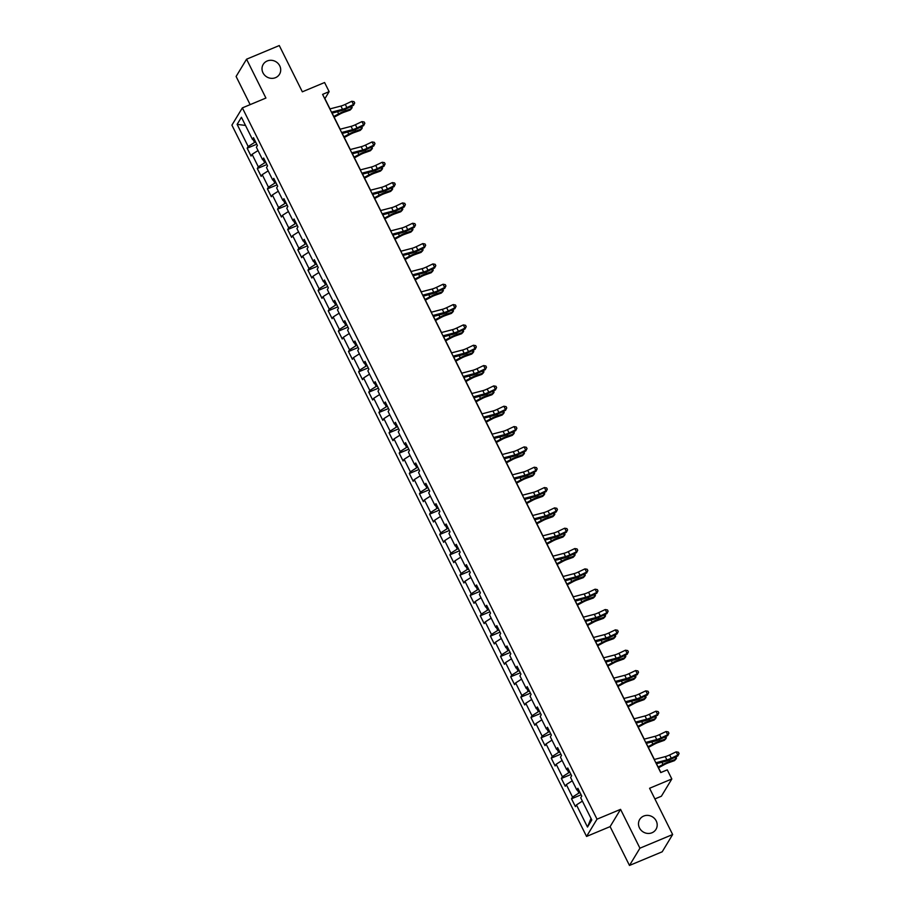 <?xml version="1.0" encoding="UTF-8"?>
<svg xmlns="http://www.w3.org/2000/svg" width="911" height="911" viewBox="0 0 911 911"><rect width="100%" height="100%" fill="white"/><g stroke="black" fill="none" stroke-linecap="round" stroke-linejoin="round"><path stroke-width="1.37" d="M643.678 816.074A9.52 8.859 -148.8 0 1 654.622 818.625A9.52 8.859 -148.8 0 1 655.988 829.352A9.52 8.859 -148.8 0 1 652.003 832.756A9.52 8.859 -148.8 0 1 641.059 830.206A9.52 8.859 -148.8 0 1 639.693 819.479A9.52 8.859 -148.8 0 1 643.678 816.074M267.208 60.98A9.52 8.859 -148.8 0 1 278.14 63.531A9.52 8.859 -148.8 0 1 279.506 74.258A9.52 8.859 -148.8 0 1 275.521 77.663A9.52 8.859 -148.8 0 1 264.577 75.112A9.52 8.859 -148.8 0 1 263.211 64.385A9.52 8.859 -148.8 0 1 267.208 60.98M654.895 798.936L661.375 796.237L671.828 778.973L667.273 769.852L660.737 772.585L322.596 94.38L329.133 91.647L324.589 82.525L302.338 91.817L279.278 45.55L246.562 59.204L236.108 76.467L250.149 104.628M629.478 865.45L662.195 851.796L672.648 834.533L639.932 848.187L620.562 809.355L597.012 819.183L586.559 836.446L610.108 826.619L629.478 865.45L639.932 848.187M597.012 819.183L242.36 107.885L231.906 125.137L586.559 836.446M237.133 124.363L248.179 146.512L247.154 148.22L251.049 156.032L252.085 154.335L258.314 166.838L257.289 168.546L261.184 176.37L262.22 174.661L268.449 187.176L267.424 188.873L271.319 196.696L272.355 194.988L278.595 207.503L277.559 209.211L281.453 217.023L282.49 215.326L288.73 227.83L287.694 229.538L291.6 237.361L292.625 235.653L298.865 248.168L297.829 249.865L301.735 257.688L302.759 255.98L309 268.494L307.964 270.203L311.869 278.014L312.894 276.318L319.135 288.821L318.11 290.529L322.004 298.352L323.041 296.644L329.27 309.159L328.245 310.856L332.139 318.679L333.175 316.971L339.404 329.486L338.38 331.194L342.274 339.006L343.31 337.309L349.551 349.813L348.514 351.521L352.409 359.344L353.445 357.636L359.686 370.151L358.649 371.847L362.544 379.671L363.58 377.963L369.82 390.477L368.784 392.185L372.69 399.997L373.715 398.301L379.955 410.804L378.919 412.512L382.825 420.335L383.85 418.627L390.09 431.142L389.065 432.839L392.96 440.662L393.985 438.954L400.225 451.469L399.2 453.177L403.095 460.989L404.131 459.292L410.36 471.796L409.335 473.504L413.23 481.327L414.266 479.619L420.495 492.134L419.47 493.83L423.364 501.654L424.401 499.945L430.641 512.46L429.605 514.168L433.499 521.98L434.536 520.283L440.776 532.787L439.74 534.495L443.646 542.318L444.67 540.61L450.911 553.125L449.875 554.822L453.78 562.645L454.805 560.937L461.046 573.452L460.009 575.16L463.915 582.972L464.94 581.275L471.181 593.778L470.156 595.487L474.05 603.31L475.086 601.602L481.315 614.116L480.291 615.813L484.185 623.636L485.221 621.928L491.45 634.443L490.425 636.151L494.32 643.963L495.356 642.266L501.597 654.77L500.56 656.478L504.455 664.301L505.491 662.593L511.731 675.108L510.695 676.805L514.59 684.628L515.626 682.92L521.866 695.435L520.83 697.143L524.736 704.955L525.761 703.258L532.001 715.761L530.965 717.469L534.871 725.293L535.896 723.585L542.136 736.099L541.111 737.796L545.006 745.619L546.031 743.911L552.271 756.426L551.246 758.134L555.141 765.946L556.177 764.249L562.406 776.753L561.381 778.461L565.275 786.284L566.312 784.576L572.541 797.091L571.516 798.788L575.41 806.611L576.447 804.903L587.493 827.063L591.786 819.968L580.74 797.82L581.765 796.112L577.87 788.288L576.845 789.996L570.605 777.482L571.63 775.785L567.735 767.962L566.699 769.67L560.47 757.155L561.495 755.447L557.6 747.635L556.564 749.332L550.335 736.828L551.36 735.12L547.465 727.297L546.429 729.005L540.189 716.49L541.225 714.793L537.331 706.97L536.294 708.678L530.054 696.163L531.09 694.455L527.184 686.643L526.159 688.34L519.919 675.837L520.955 674.129L517.049 666.305L516.025 668.014L509.784 655.499L510.82 653.802L506.915 645.979L505.89 647.687L499.649 635.172L500.674 633.464L496.78 625.652L495.743 627.349L489.514 614.845L490.539 613.137L486.645 605.314L485.609 607.022L479.38 594.507L480.404 592.81L476.51 584.987L475.474 586.695L469.233 574.181L470.27 572.472L466.375 564.661L465.339 566.357L459.098 553.854L460.135 552.146L456.229 544.322L455.204 546.031L448.964 533.516L450 531.819L446.094 523.996L445.069 525.704L438.829 513.189L439.865 511.481L435.959 503.669L434.934 505.366L428.694 492.862L429.719 491.154L425.824 483.331L424.799 485.039L418.559 472.524L419.584 470.828L415.689 463.004L414.653 464.712L408.424 452.198L409.449 450.49L405.554 442.678L404.518 444.374L398.289 431.871L399.314 430.163L395.42 422.34L394.383 424.048L388.143 411.533L389.179 409.836L385.285 402.013L384.248 403.721L378.008 391.206L379.044 389.498L375.138 381.686L374.114 383.383L367.873 370.879L368.909 369.171L365.004 361.348L363.979 363.056L357.738 350.541L358.775 348.845L354.869 341.021L353.844 342.73L347.603 330.215L348.628 328.507L344.734 320.695L343.698 322.392L337.469 309.888L338.493 308.18L334.599 300.357L333.563 302.065L327.334 289.55L328.359 287.853L324.464 280.03L323.428 281.738L317.187 269.223L318.224 267.515L314.329 259.703L313.293 261.4L307.053 248.897L308.089 247.188L304.183 239.365L303.158 241.073L296.918 228.559L297.954 226.862L294.048 219.039L293.023 220.747L286.783 208.232L287.819 206.524L283.913 198.712L282.888 200.409L276.648 187.905L277.673 186.197L273.778 178.374L272.753 180.082L266.513 167.567L267.538 165.87L263.643 158.047L262.607 159.755L256.378 147.24L257.403 145.532L253.509 137.72L252.472 139.417L241.426 117.268L237.133 124.363L245.503 125.445M580.011 792.581L578.906 793.037L577.369 789.951M578.644 789.86L576.845 789.996M572.541 797.091L578.906 793.037M566.312 784.576L572.256 780.795M569.876 772.243L568.771 772.71L567.234 769.624M568.51 769.522L566.699 769.67M562.406 776.753L568.771 772.71M556.177 764.249L562.11 760.457M559.73 751.917L558.637 752.372L557.099 749.297M558.375 749.195L556.564 749.332M552.271 756.426L558.637 752.372M546.031 743.911L551.975 740.131M549.595 731.59L548.502 732.045L546.964 728.959M548.24 728.868L546.429 729.005M542.136 736.099L548.502 732.045M535.896 723.585L541.84 719.804M539.46 711.252L538.367 711.719L536.83 708.633M538.105 708.53L536.294 708.678M532.001 715.761L538.367 711.719M525.761 703.258L531.705 699.466M529.325 690.925L528.232 691.381L526.695 688.306M527.97 688.204L526.159 688.34M521.866 695.435L528.232 691.381M515.626 682.92L521.57 679.139M519.19 670.598L518.097 671.054L516.56 667.968M517.835 667.877L516.025 668.014M511.731 675.108L518.097 671.054M505.491 662.593L511.435 658.812M509.055 650.26L507.951 650.727L506.425 647.641M507.7 647.539L505.89 647.687M501.597 654.77L507.951 650.727M495.356 642.266L501.301 638.474M498.921 629.934L497.816 630.389L496.279 627.315M497.554 627.212L495.743 627.349M491.45 634.443L497.816 630.389M485.221 621.928L491.166 618.148M488.786 609.607L487.681 610.063L486.144 606.977M487.419 606.885L485.609 607.022M481.315 614.116L487.681 610.063M475.086 601.602L481.019 597.821M478.639 589.269L477.546 589.736L476.009 586.65M477.284 586.547L475.474 586.695M471.181 593.778L477.546 589.736M464.94 581.275L470.885 577.483M468.505 568.942L467.411 569.398L465.874 566.323M467.149 566.221L465.339 566.357M461.046 573.452L467.411 569.398M454.805 560.937L460.75 557.156M458.37 548.616L457.276 549.071L455.739 545.985M457.015 545.894L455.204 546.031M450.911 553.125L457.276 549.071M444.67 540.61L450.615 536.83M448.235 528.278L447.142 528.744L445.604 525.658M446.88 525.556L445.069 525.704M440.776 532.787L447.142 528.744M434.536 520.283L440.48 516.491M438.1 507.951L437.007 508.406L435.469 505.332M436.745 505.229L434.934 505.366M430.641 512.46L437.007 508.406M424.401 499.945L430.345 496.165M427.965 487.624L426.86 488.08L425.323 484.994M426.599 484.903L424.799 485.039M420.495 492.134L426.86 488.08M414.266 479.619L420.21 475.838M417.83 467.286L416.726 467.753L415.188 464.667M416.464 464.564L414.653 464.712M410.36 471.796L416.726 467.753M404.131 459.292L410.064 455.5M407.684 446.959L406.591 447.415L405.053 444.34M406.329 444.238L404.518 444.374M400.225 451.469L406.591 447.415M393.985 438.954L399.929 435.173M397.549 426.633L396.456 427.088L394.918 424.002M396.194 423.911L394.383 424.048M390.09 431.142L396.456 427.088M383.85 418.627L389.794 414.847M387.414 406.295L386.321 406.761L384.784 403.675M386.059 403.573L384.248 403.721M379.955 410.804L386.321 406.761M373.715 398.301L379.659 394.52M377.279 385.968L376.186 386.423L374.649 383.349M375.924 383.246L374.114 383.383M369.82 390.477L376.186 386.423M363.58 377.963L369.524 374.182M367.144 365.641L366.051 366.097L364.514 363.011M365.789 362.92L363.979 363.056M359.686 370.151L366.051 366.097M353.445 357.636L359.389 353.855M357.01 345.303L355.905 345.77L354.379 342.684M355.654 342.582L353.844 342.73M349.551 349.813L355.905 345.77M343.31 337.309L349.255 333.528M346.875 324.976L345.77 325.432L344.233 322.357M345.508 322.255L343.698 322.392M339.404 329.486L345.77 325.432M333.175 316.971L339.12 313.19M336.74 304.65L335.635 305.105L334.098 302.019M335.373 301.928L333.563 302.065M329.27 309.159L335.635 305.105M323.041 296.644L328.973 292.864M326.594 284.312L325.5 284.779L323.963 281.693M325.238 281.59L323.428 281.738M319.135 288.821L325.5 284.779M312.894 276.318L318.839 272.537M316.459 263.985L315.365 264.441L313.828 261.366M315.104 261.263L313.293 261.4M309 268.494L315.365 264.441M302.759 255.98L308.704 252.199M306.324 243.658L305.231 244.114L303.693 241.028M304.969 240.937L303.158 241.073M298.865 248.168L305.231 244.114M292.625 235.653L298.569 231.872M296.189 223.32L295.096 223.787L293.558 220.701M294.834 220.599L293.023 220.747M288.73 227.83L295.096 223.787M282.49 215.326L288.434 211.546M286.054 202.994L284.961 203.449L283.423 200.374M284.699 200.272L282.888 200.409M278.595 207.503L284.961 203.449M272.355 194.988L278.299 191.208M275.919 182.667L274.815 183.122L273.277 180.036M274.553 179.945L272.753 180.082M268.449 187.176L274.815 183.122M262.22 174.661L268.164 170.881M265.784 162.329L264.68 162.796L263.142 159.71M264.418 159.607L262.607 159.755M258.314 166.838L264.68 162.796M252.085 154.335L258.018 150.554M255.638 142.002L254.545 142.458L253.007 139.383M254.283 139.281L252.472 139.417M248.179 146.512L254.545 142.458M671.828 778.973L649.577 788.266L672.648 834.533M242.36 107.885L265.921 98.046L246.562 59.204M329.998 108.887L324.897 98.65L329.133 91.647M660.885 772.528L656.478 763.703M654.371 759.467L646.343 743.376M644.236 739.128L636.208 723.038M634.102 718.802L626.073 702.711M623.955 698.475L615.938 682.385M613.82 678.137L605.804 662.046M603.686 657.81L595.669 641.72M593.551 637.484L585.522 621.393M583.416 617.146L575.388 601.055M573.281 596.819L565.253 580.728M563.146 576.492L555.118 560.402M553 556.154L544.983 540.064M542.865 535.827L534.848 519.737M532.73 515.501L524.713 499.41M522.595 495.163L514.578 479.072M512.46 474.836L504.432 458.745M502.325 454.509L494.297 438.419M492.191 434.171L484.162 418.081M482.056 413.845L474.027 397.754M471.909 393.518L463.893 377.427M461.775 373.18L453.758 357.089M451.64 352.853L443.623 336.763M441.505 332.526L433.477 316.436M431.37 312.188L423.342 296.098M421.235 291.862L413.207 275.771M411.1 271.535L403.072 255.444M400.954 251.197L392.937 235.106M390.819 230.87L382.802 214.78M380.684 210.543L372.667 194.453M370.549 190.205L362.532 174.115M360.414 169.879L352.386 153.788M350.279 149.552L342.251 133.462M340.145 129.214L332.116 113.123M587.493 827.063L591.011 818.408M576.447 804.903L582.391 801.122M247.154 148.22L256.743 144.211M257.289 168.546L266.877 164.538M267.424 188.873L277.012 184.876M277.559 209.211L287.147 205.203M287.694 229.538L297.293 225.529M297.829 249.865L307.428 245.868M307.964 270.203L317.563 266.194M318.11 290.529L327.698 286.521M328.245 310.856L337.833 306.859M338.38 331.194L347.968 327.186M348.514 351.521L358.103 347.512M358.649 371.847L368.249 367.85M368.784 392.185L378.384 388.177M378.919 412.512L388.519 408.504M389.065 432.839L398.654 428.842M399.2 453.177L408.788 449.169M409.335 473.504L418.923 469.495M419.47 493.83L429.058 489.833M429.605 514.168L439.193 510.16M439.74 534.495L449.339 530.487M449.875 554.822L459.474 550.825M460.009 575.16L469.609 571.151M470.156 595.487L479.744 591.478M480.291 615.813L489.879 611.816M490.425 636.151L500.014 632.143M500.56 656.478L510.149 652.47M510.695 676.805L520.295 672.808M520.83 697.143L530.43 693.134M530.965 717.469L540.565 713.461M541.111 737.796L550.699 733.799M551.246 758.134L560.834 754.126M561.381 778.461L570.969 774.452M571.516 798.788L581.104 794.791M620.562 809.355L610.108 826.619M329.85 108.933L340.908 106.052A7.436 1.537 153.5 0 0 345.28 104.378L351.817 101.269L353.445 104.526L354.709 102.977L353.479 105.369L346.943 108.477A11.16 2.3 -26.5 0 1 340.395 110.971L331.957 113.169M331.467 112.19L342.536 109.309A7.436 1.537 153.5 0 0 346.897 107.646L353.445 104.526L353.479 105.369M351.817 101.269L354.06 101.668L354.709 102.977M334.143 117.2L339.53 114.274A7.436 1.537 -26.5 0 1 344.142 112.19L350.075 110.094L351.487 108.648L345.565 110.755A11.16 2.3 153.5 0 0 338.641 113.875L333.802 116.494M351.532 106.291L352.158 107.544L351.487 108.648L350.553 106.758M339.985 129.26L351.042 126.378A7.436 1.537 153.5 0 0 355.415 124.716L361.952 121.607L363.58 124.864L364.844 123.304L363.614 125.695L357.078 128.804A11.16 2.3 -26.5 0 1 350.53 131.309L342.092 133.496M341.602 132.516L352.671 129.635A7.436 1.537 153.5 0 0 357.032 127.973L363.58 124.864L363.614 125.695M361.952 121.607L364.195 122.006L364.844 123.304M350.12 149.586L361.189 146.705A7.436 1.537 153.5 0 0 365.55 145.043L372.087 141.934L373.715 145.191L374.979 143.642L373.749 146.022L367.213 149.131A11.16 2.3 -26.5 0 1 360.665 151.636L352.238 153.834M351.748 152.843L362.806 149.973A7.436 1.537 153.5 0 0 367.167 148.299L373.715 145.191L373.749 146.022M372.087 141.934L374.33 142.332L374.979 143.642M344.278 137.527L349.665 134.6A7.436 1.537 -26.5 0 1 354.277 132.516L360.209 130.421L361.633 128.986L355.7 131.082A11.16 2.3 153.5 0 0 348.776 134.202L343.937 136.832M361.667 126.618L362.293 127.882L361.633 128.986L360.688 127.084M354.425 157.854L359.799 154.938A7.436 1.537 -26.5 0 1 364.423 152.854L370.344 150.759L371.768 149.313L365.835 151.408A11.16 2.3 153.5 0 0 358.911 154.54L354.072 157.159M371.802 146.956L372.428 148.208L371.768 149.313L370.823 147.423M360.255 169.924L371.324 167.043A7.436 1.537 153.5 0 0 375.685 165.369L382.233 162.26L383.85 165.517L385.114 163.969L383.895 166.36L377.348 169.469A11.16 2.3 -26.5 0 1 370.8 171.963L362.373 174.16M361.883 173.181L372.941 170.3A7.436 1.537 153.5 0 0 377.313 168.637L383.85 165.517L383.895 166.36M382.233 162.26L384.465 162.659L385.114 163.969M370.39 190.251L381.458 187.37A7.436 1.537 153.5 0 0 385.82 185.707L392.368 182.599L393.985 185.855L395.249 184.295L394.03 186.687L387.482 189.795A11.16 2.3 -26.5 0 1 380.935 192.301L372.508 194.487M372.018 193.508L383.075 190.627A7.436 1.537 153.5 0 0 387.448 188.964L393.985 185.855L394.03 186.687M392.368 182.599L394.6 182.997L395.249 184.295M380.525 210.578L391.593 207.697A7.436 1.537 153.5 0 0 395.955 206.034L402.503 202.925L404.131 206.182L405.395 204.633L404.165 207.013L397.617 210.122A11.16 2.3 -26.5 0 1 391.07 212.627L382.643 214.825M382.153 213.834L393.222 210.965A7.436 1.537 153.5 0 0 397.583 209.291L404.131 206.182L404.165 207.013M402.503 202.925L404.735 203.324L405.395 204.633M364.559 178.192L369.934 175.265A7.436 1.537 -26.5 0 1 374.558 173.181L380.479 171.086L381.903 169.64L375.97 171.746A11.16 2.3 153.5 0 0 369.046 174.866L364.206 177.486M381.937 167.282L382.563 168.535L381.903 169.64L380.957 167.749M374.694 198.518L380.069 195.592A7.436 1.537 -26.5 0 1 384.693 193.508L390.625 191.412L392.037 189.978L386.105 192.073A11.16 2.3 153.5 0 0 379.181 195.193L374.341 197.824M392.072 187.609L392.698 188.873L392.037 189.978L391.092 188.076M384.829 218.845L390.215 215.93A7.436 1.537 -26.5 0 1 394.827 213.846L400.76 211.751L402.172 210.304L396.239 212.4A11.16 2.3 153.5 0 0 389.316 215.531L384.476 218.15M402.206 207.947L402.833 209.2L402.172 210.304L401.227 208.414M390.66 230.916L401.728 228.035A7.436 1.537 153.5 0 0 406.09 226.361L412.637 223.252L414.266 226.509L415.53 224.96L414.3 227.351L407.752 230.46A11.16 2.3 -26.5 0 1 401.204 232.954L392.778 235.152M392.288 234.173L403.357 231.292A7.436 1.537 153.5 0 0 407.718 229.629L414.266 226.509L414.3 227.351M412.637 223.252L414.881 223.65L415.53 224.96M394.964 239.183L400.35 236.256A7.436 1.537 -26.5 0 1 404.962 234.173L410.895 232.077L412.307 230.631L406.374 232.738A11.16 2.3 153.5 0 0 399.451 235.858L394.622 238.477M412.353 228.274L412.979 229.526L412.307 230.631L411.362 228.741M400.806 251.242L411.863 248.361A7.436 1.537 153.5 0 0 416.225 246.699L422.772 243.59L424.401 246.847L425.665 245.287L424.435 247.678L417.887 250.787A11.16 2.3 -26.5 0 1 411.351 253.292L402.913 255.479M402.423 254.499L413.492 251.618A7.436 1.537 153.5 0 0 417.853 249.956L424.401 246.847L424.435 247.678M422.772 243.59L425.016 243.989L425.665 245.287M405.099 259.51L410.485 256.583A7.436 1.537 -26.5 0 1 415.097 254.499L421.03 252.404L422.442 250.969L416.521 253.064A11.16 2.3 153.5 0 0 409.586 256.185L404.757 258.815M422.488 248.601L423.114 249.865L422.442 250.969L421.497 249.067M410.941 271.569L421.998 268.688A7.436 1.537 153.5 0 0 426.371 267.025L432.907 263.917L434.536 267.174L435.8 265.625L434.57 268.005L428.033 271.114A11.16 2.3 -26.5 0 1 421.486 273.619L413.047 275.817M412.558 274.826L423.626 271.956A7.436 1.537 153.5 0 0 427.988 270.282L434.536 267.174L434.57 268.005M432.907 263.917L435.151 264.315L435.8 265.625M415.234 279.836L420.62 276.921A7.436 1.537 -26.5 0 1 425.232 274.837L431.165 272.742L432.577 271.296L426.655 273.391A11.16 2.3 153.5 0 0 419.732 276.511L414.892 279.142M432.623 268.939L433.249 270.191L432.577 271.296L431.643 269.405M421.076 291.907L432.133 289.026A7.436 1.537 153.5 0 0 436.506 287.352L443.042 284.243L444.67 287.5L445.935 285.952L444.705 288.343L438.168 291.452A11.16 2.3 -26.5 0 1 431.62 293.946L423.182 296.143M422.693 295.164L433.761 292.283A7.436 1.537 153.5 0 0 438.123 290.62L444.67 287.5L444.705 288.343M443.042 284.243L445.285 284.642L445.935 285.952M425.369 300.175L430.755 297.248A7.436 1.537 -26.5 0 1 435.378 295.164L441.3 293.069L442.723 291.622L436.79 293.718A11.16 2.3 153.5 0 0 429.867 296.849L425.027 299.468M442.757 289.265L443.384 290.518L442.723 291.622L441.778 289.732M431.21 312.234L442.279 309.353A7.436 1.537 153.5 0 0 446.641 307.69L453.188 304.581L454.805 307.838L456.069 306.278L454.851 308.67L448.303 311.778A11.16 2.3 -26.5 0 1 441.755 314.284L433.329 316.47M432.839 315.491L443.896 312.61A7.436 1.537 153.5 0 0 448.269 310.947L454.805 307.838L454.851 308.67M453.188 304.581L455.42 304.98L456.069 306.278M435.515 320.501L440.89 317.575A7.436 1.537 -26.5 0 1 445.513 315.491L451.435 313.395L452.858 311.961L446.925 314.056A11.16 2.3 153.5 0 0 440.002 317.176L435.162 319.807M452.892 309.592L453.519 310.856L452.858 311.961L451.913 310.059M441.345 332.561L452.414 329.68A7.436 1.537 153.5 0 0 456.775 328.017L463.323 324.908L464.94 328.165L466.204 326.616L464.986 328.996L458.438 332.105A11.16 2.3 -26.5 0 1 451.89 334.61L443.463 336.808M442.974 335.817L454.031 332.948A7.436 1.537 153.5 0 0 458.404 331.274L464.94 328.165L464.986 328.996M463.323 324.908L465.555 325.307L466.204 326.616M445.65 340.828L451.025 337.913A7.436 1.537 -26.5 0 1 455.648 335.829L461.581 333.733L462.993 332.287L457.06 334.383A11.16 2.3 153.5 0 0 450.136 337.503L445.297 340.133M463.027 329.93L463.653 331.183L462.993 332.287L462.048 330.397M451.48 352.899L462.549 350.018A7.436 1.537 153.5 0 0 466.91 348.344L473.458 345.235L475.075 348.492L476.339 346.943L475.121 349.334L468.573 352.443A11.16 2.3 -26.5 0 1 462.025 354.937L453.598 357.135M453.109 356.155L464.177 353.274A7.436 1.537 153.5 0 0 468.539 351.612L475.075 348.492L475.121 349.334M473.458 345.235L475.69 345.633L476.339 346.943M455.785 361.166L461.171 358.239A7.436 1.537 -26.5 0 1 465.783 356.155L471.716 354.06L473.128 352.614L467.195 354.709A11.16 2.3 153.5 0 0 460.271 357.841L455.432 360.46M473.162 350.257L473.788 351.509L473.128 352.614L472.183 350.724M461.615 373.225L472.684 370.344A7.436 1.537 153.5 0 0 477.045 368.682L483.593 365.573L485.221 368.83L486.485 367.27L485.256 369.661L478.708 372.77A11.16 2.3 -26.5 0 1 472.16 375.275L463.733 377.461M463.243 376.482L474.312 373.601A7.436 1.537 153.5 0 0 478.674 371.939L485.221 368.83L485.256 369.661M483.593 365.573L485.836 365.971L486.485 367.27M465.92 381.493L471.306 378.566A7.436 1.537 -26.5 0 1 475.918 376.482L481.851 374.387L483.263 372.952L477.33 375.047A11.16 2.3 153.5 0 0 470.406 378.167L465.578 380.798M483.297 370.583L483.935 371.847L483.263 372.952L482.318 371.05M471.75 393.552L482.819 390.671A7.436 1.537 153.5 0 0 487.18 389.008L493.728 385.9L495.356 389.156L496.62 387.608L495.39 389.988L488.843 393.096A11.16 2.3 -26.5 0 1 482.306 395.602L473.868 397.8M473.378 396.809L484.447 393.939A7.436 1.537 153.5 0 0 488.808 392.265L495.356 389.156L495.39 389.988M493.728 385.9L495.971 386.298L496.62 387.608M476.054 401.819L481.441 398.904A7.436 1.537 -26.5 0 1 486.053 396.82L491.986 394.725L493.398 393.279L487.465 395.374A11.16 2.3 153.5 0 0 480.541 398.494L475.713 401.125M493.443 390.921L494.069 392.174L493.398 393.279L492.452 391.388M481.896 413.89L492.953 411.009A7.436 1.537 153.5 0 0 497.326 409.335L503.863 406.226L505.491 409.483L506.755 407.934L505.525 410.326L498.989 413.435A11.16 2.3 -26.5 0 1 492.441 415.928L484.003 418.126M483.513 417.147L494.582 414.266A7.436 1.537 153.5 0 0 498.943 412.603L505.491 409.483L505.525 410.326M503.863 406.226L506.106 406.625L506.755 407.934M486.189 422.157L491.576 419.231A7.436 1.537 -26.5 0 1 496.188 417.147L502.12 415.052L503.532 413.605L497.611 415.701A11.16 2.3 153.5 0 0 490.687 418.832L485.848 421.451M503.578 411.248L504.204 412.501L503.532 413.605L502.599 411.715M492.031 434.217L503.088 431.336A7.436 1.537 153.5 0 0 507.461 429.673L513.998 426.564L515.626 429.821L516.89 428.261L515.66 430.652L509.124 433.761A11.16 2.3 -26.5 0 1 502.576 436.267L494.138 438.453M493.648 437.474L504.717 434.593A7.436 1.537 153.5 0 0 509.078 432.93L515.626 429.821L515.66 430.652M513.998 426.564L516.241 426.963L516.89 428.261M496.324 442.484L501.71 439.557A7.436 1.537 -26.5 0 1 506.322 437.474L512.255 435.378L513.679 433.943L507.746 436.039A11.16 2.3 153.5 0 0 500.822 439.159L495.983 441.789M513.713 431.575L514.339 432.839L513.679 433.943L512.734 432.042M502.166 454.543L513.235 451.662A7.436 1.537 153.5 0 0 517.596 450L524.132 446.891L525.761 450.148L527.025 448.599L525.795 450.979L519.259 454.088A11.16 2.3 -26.5 0 1 512.711 456.593L504.284 458.791M503.794 457.8L514.852 454.931A7.436 1.537 153.5 0 0 519.213 453.257L525.761 450.148L525.795 450.979M524.132 446.891L526.376 447.29L527.025 448.599M506.47 462.811L511.845 459.896A7.436 1.537 -26.5 0 1 516.469 457.812L522.39 455.716L523.814 454.27L517.881 456.365A11.16 2.3 153.5 0 0 510.957 459.486L506.117 462.116M523.848 451.913L524.474 453.166L523.814 454.27L522.868 452.38M512.301 474.882L523.37 472A7.436 1.537 153.5 0 0 527.731 470.327L534.279 467.218L535.896 470.475L537.16 468.926L535.941 471.317L529.393 474.426A11.16 2.3 -26.5 0 1 522.846 476.92L514.419 479.118M513.929 478.138L524.987 475.257A7.436 1.537 153.5 0 0 529.359 473.595L535.896 470.475L535.941 471.317M534.279 467.218L536.511 467.616L537.16 468.926M516.605 483.149L521.98 480.222A7.436 1.537 -26.5 0 1 526.604 478.138L532.525 476.043L533.948 474.597L528.016 476.692A11.16 2.3 153.5 0 0 521.092 479.824L516.252 482.443M533.983 472.24L534.609 473.492L533.948 474.597L533.003 472.707M522.436 495.208L533.504 492.327A7.436 1.537 153.5 0 0 537.866 490.665L544.414 487.556L546.031 490.813L547.295 489.253L546.076 491.644L539.528 494.753A11.16 2.3 -26.5 0 1 532.981 497.258L524.554 499.444M524.064 498.465L535.121 495.584A7.436 1.537 153.5 0 0 539.494 493.921L546.031 490.813L546.076 491.644M544.414 487.556L546.646 487.954L547.295 489.253M526.74 503.476L532.115 500.549A7.436 1.537 -26.5 0 1 536.738 498.465L542.671 496.37L544.083 494.935L538.15 497.03A11.16 2.3 153.5 0 0 531.227 500.15L526.387 502.781M544.118 492.566L544.744 493.83L544.083 494.935L543.138 493.033M532.571 515.535L543.639 512.654A7.436 1.537 153.5 0 0 548.001 510.991L554.548 507.882L556.177 511.139L557.441 509.591L556.211 511.971L549.663 515.079A11.16 2.3 -26.5 0 1 543.115 517.585L534.689 519.782M534.199 518.792L545.268 515.922A7.436 1.537 153.5 0 0 549.629 514.248L556.177 511.139L556.211 511.971M554.548 507.882L556.78 508.281L557.441 509.591M536.875 523.802L542.261 520.887A7.436 1.537 -26.5 0 1 546.873 518.803L552.806 516.696L554.218 515.262L548.285 517.357A11.16 2.3 153.5 0 0 541.362 520.477L536.522 523.108M554.252 512.904L554.879 514.157L554.218 515.262L553.273 513.371M542.705 535.873L553.774 532.992A7.436 1.537 153.5 0 0 558.136 531.318L564.683 528.209L566.312 531.466L567.576 529.917L566.346 532.309L559.798 535.417A11.16 2.3 -26.5 0 1 553.25 537.911L544.824 540.109M544.334 539.13L555.403 536.249A7.436 1.537 153.5 0 0 559.764 534.586L566.312 531.466L566.346 532.309M564.683 528.209L566.927 528.608L567.576 529.917M547.01 544.129L552.396 541.214A7.436 1.537 -26.5 0 1 557.008 539.13L562.941 537.034L564.353 535.588L558.42 537.684A11.16 2.3 153.5 0 0 551.497 540.815L546.668 543.434M564.399 533.231L565.025 534.484L564.353 535.588L563.408 533.698M552.852 556.2L563.909 553.319A7.436 1.537 153.5 0 0 568.27 551.656L574.818 548.547L576.447 551.804L577.711 550.244L576.481 552.635L569.933 555.744A11.16 2.3 -26.5 0 1 563.397 558.249L554.958 560.436M554.469 559.456L565.537 556.575A7.436 1.537 153.5 0 0 569.899 554.913L576.447 551.804L576.481 552.635M574.818 548.547L577.062 548.946L577.711 550.244M557.145 564.467L562.531 561.54A7.436 1.537 -26.5 0 1 567.143 559.456L573.076 557.361L574.488 555.926L568.566 558.022A11.16 2.3 153.5 0 0 561.631 561.142L556.803 563.772M574.534 553.558L575.16 554.822L574.488 555.926L573.543 554.025M562.987 576.526L574.044 573.645A7.436 1.537 153.5 0 0 578.417 571.983L584.953 568.874L586.582 572.131L587.846 570.582L586.616 572.962L580.079 576.071A11.16 2.3 -26.5 0 1 573.531 578.576L565.093 580.774M564.604 579.783L575.672 576.914A7.436 1.537 153.5 0 0 580.034 575.24L586.582 572.131L586.616 572.962M584.953 568.874L587.196 569.273L587.846 570.582M567.28 584.794L572.666 581.878A7.436 1.537 -26.5 0 1 577.278 579.795L583.211 577.688L584.623 576.253L578.701 578.348A11.16 2.3 153.5 0 0 571.778 581.469L566.938 584.099M584.668 573.896L585.295 575.148L584.623 576.253L583.689 574.363M573.121 596.864L584.179 593.983A7.436 1.537 153.5 0 0 588.552 592.309L595.088 589.201L596.716 592.457L597.98 590.909L596.751 593.3L590.214 596.409A11.16 2.3 -26.5 0 1 583.666 598.903L575.228 601.101M574.739 600.121L585.807 597.24A7.436 1.537 153.5 0 0 590.169 595.578L596.716 592.457L596.751 593.3M595.088 589.201L597.331 589.599L597.98 590.909M577.415 605.12L582.801 602.205A7.436 1.537 -26.5 0 1 587.424 600.121L593.346 598.026L594.769 596.58L588.836 598.675A11.16 2.3 153.5 0 0 581.913 601.807L577.073 604.426M594.803 594.223L595.43 595.475L594.769 596.58L593.824 594.689M583.256 617.191L594.325 614.31A7.436 1.537 153.5 0 0 598.686 612.647L605.234 609.539L606.851 612.796L608.115 611.235L606.897 613.627L600.349 616.736A11.16 2.3 -26.5 0 1 593.801 619.241L585.374 621.427M584.885 620.448L595.942 617.567A7.436 1.537 153.5 0 0 600.315 615.904L606.851 612.796L606.897 613.627M605.234 609.539L607.466 609.937L608.115 611.235M587.561 625.458L592.936 622.532A7.436 1.537 -26.5 0 1 597.559 620.448L603.481 618.353L604.904 616.918L598.971 619.013A11.16 2.3 153.5 0 0 592.048 622.133L587.208 624.764M604.938 614.549L605.564 615.813L604.904 616.918L603.959 615.016M593.391 637.518L604.46 634.637A7.436 1.537 153.5 0 0 608.821 632.974L615.369 629.865L616.986 633.122L618.25 631.574L617.032 633.954L610.484 637.062A11.16 2.3 -26.5 0 1 603.936 639.568L595.509 641.765M595.02 640.775L606.077 637.905A7.436 1.537 153.5 0 0 610.45 636.231L616.986 633.122L617.032 633.954M615.369 629.865L617.601 630.264L618.25 631.574M597.696 645.785L603.071 642.87A7.436 1.537 -26.5 0 1 607.694 640.786L613.627 638.679L615.039 637.245L609.106 639.34A11.16 2.3 153.5 0 0 602.182 642.46L597.343 645.09M615.073 634.887L615.699 636.14L615.039 637.245L614.094 635.354M603.526 657.856L614.595 654.975A7.436 1.537 153.5 0 0 618.956 653.301L625.504 650.192L627.121 653.449L628.385 651.9L627.167 654.292L620.619 657.4A11.16 2.3 -26.5 0 1 614.071 659.894L605.644 662.092M605.155 661.113L616.223 658.232A7.436 1.537 153.5 0 0 620.585 656.569L627.121 653.449L627.167 654.292M625.504 650.192L627.736 650.591L628.385 651.9M607.831 666.112L613.217 663.197A7.436 1.537 -26.5 0 1 617.829 661.113L623.762 659.017L625.174 657.571L619.241 659.666A11.16 2.3 153.5 0 0 612.317 662.798L607.478 665.417M625.208 655.214L625.834 656.467L625.174 657.571L624.229 655.681M613.661 678.183L624.73 675.302A7.436 1.537 153.5 0 0 629.091 673.639L635.639 670.53L637.267 673.787L638.531 672.227L637.301 674.618L630.754 677.727A11.16 2.3 -26.5 0 1 624.206 680.232L615.779 682.419M615.289 681.439L626.358 678.558A7.436 1.537 153.5 0 0 630.719 676.896L637.267 673.787L637.301 674.618M635.639 670.53L637.882 670.929L638.531 672.227M617.965 686.45L623.352 683.523A7.436 1.537 -26.5 0 1 627.964 681.439L633.897 679.344L635.309 677.909L629.376 680.005A11.16 2.3 153.5 0 0 622.452 683.125L617.624 685.755M635.354 675.541L635.98 676.805L635.309 677.909L634.363 676.008M623.796 698.509L634.865 695.628A7.436 1.537 153.5 0 0 639.226 693.966L645.774 690.857L647.402 694.114L648.666 692.565L647.436 694.945L640.888 698.054A11.16 2.3 -26.5 0 1 634.352 700.559L625.914 702.757M625.424 701.766L636.493 698.896A7.436 1.537 153.5 0 0 640.854 697.222L647.402 694.114L647.436 694.945M645.774 690.857L648.017 691.255L648.666 692.565M628.1 706.777L633.487 703.861A7.436 1.537 -26.5 0 1 638.099 701.777L644.031 699.671L645.443 698.236L639.511 700.331A11.16 2.3 153.5 0 0 632.587 703.451L627.759 706.082M645.489 695.879L646.115 697.131L645.443 698.236L644.498 696.346M633.942 718.847L644.999 715.966A7.436 1.537 153.5 0 0 649.372 714.292L655.909 711.184L657.537 714.44L658.801 712.892L657.571 715.283L651.035 718.392A11.16 2.3 -26.5 0 1 644.487 720.886L636.049 723.083M635.559 722.104L646.628 719.223A7.436 1.537 153.5 0 0 650.989 717.561L657.537 714.44L657.571 715.283M655.909 711.184L658.152 711.582L658.801 712.892M638.235 727.103L643.621 724.188A7.436 1.537 -26.5 0 1 648.233 722.104L654.166 720.009L655.578 718.563L649.657 720.658A11.16 2.3 153.5 0 0 642.733 723.789L637.894 726.409M655.624 716.205L656.25 717.458L655.578 718.563L654.645 716.672M644.077 739.174L655.134 736.293A7.436 1.537 153.5 0 0 659.507 734.63L666.043 731.522L667.672 734.778L668.936 733.218L667.706 735.61L661.17 738.719A11.16 2.3 -26.5 0 1 654.622 741.224L646.184 743.41M645.694 742.431L656.763 739.55A7.436 1.537 153.5 0 0 661.124 737.887L667.672 734.778L667.706 735.61M666.043 731.522L668.287 731.92L668.936 733.218M648.37 747.441L653.756 744.515A7.436 1.537 -26.5 0 1 658.368 742.431L664.301 740.336L665.725 738.901L659.792 740.996A11.16 2.3 153.5 0 0 652.868 744.116L648.028 746.747M665.759 736.532L666.385 737.796L665.725 738.901L664.779 736.999M654.212 759.501L665.281 756.62A7.436 1.537 153.5 0 0 669.642 754.957L676.178 751.848L677.807 755.105L679.071 753.545L677.841 755.936L671.305 759.045A11.16 2.3 -26.5 0 1 664.757 761.55L656.33 763.748M655.84 762.758L666.898 759.888A7.436 1.537 153.5 0 0 671.259 758.214L677.807 755.105L677.841 755.936M676.178 751.848L678.422 752.247L679.071 753.545M658.516 767.768L663.891 764.853A7.436 1.537 -26.5 0 1 668.515 762.769L674.436 760.662L675.86 759.227L669.927 761.323A11.16 2.3 153.5 0 0 663.003 764.443L658.163 767.073M675.894 756.87L676.52 758.123L675.86 759.227L674.914 757.337M340.908 106.052L342.536 109.309M345.28 104.378L346.897 107.646M345.565 110.755L344.882 109.4M338.641 113.875L337.56 111.711M351.042 126.378L352.671 129.635M355.415 124.716L357.032 127.973M361.189 146.705L362.806 149.973M365.55 145.043L367.167 148.299M355.7 131.082L355.028 129.726M348.776 134.202L347.695 132.038M365.835 151.408L365.163 150.053M358.911 154.54L357.829 152.376M371.324 167.043L372.941 170.3M375.685 165.369L377.313 168.637M381.458 187.37L383.075 190.627M385.82 185.707L387.448 188.964M391.593 207.697L393.222 210.965M395.955 206.034L397.583 209.291M375.97 171.746L375.298 170.391M369.046 174.866L367.964 172.703M386.105 192.073L385.433 190.718M379.181 195.193L378.099 193.03M396.239 212.4L395.568 211.045M389.316 215.531L388.245 213.368M401.728 228.035L403.357 231.292M406.09 226.361L407.718 229.629M406.374 232.738L405.702 231.383M399.451 235.858L398.38 233.694M411.863 248.361L413.492 251.618M416.225 246.699L417.853 249.956M416.521 253.064L415.837 251.709M409.586 256.185L408.515 254.021M421.998 268.688L423.626 271.956M426.371 267.025L427.988 270.282M426.655 273.391L425.972 272.036M419.732 276.511L418.65 274.359M432.133 289.026L433.761 292.283M436.506 287.352L438.123 290.62M436.79 293.718L436.118 292.374M429.867 296.849L428.785 294.686M442.279 309.353L443.896 312.61M446.641 307.69L448.269 310.947M446.925 314.056L446.253 312.701M440.002 317.176L438.92 315.012M452.414 329.68L454.031 332.948M456.775 328.017L458.404 331.274M457.06 334.383L456.388 333.027M450.136 337.503L449.055 335.35M462.549 350.018L464.177 353.274M466.91 348.344L468.539 351.612M467.195 354.709L466.523 353.366M460.271 357.841L459.201 355.677M472.684 370.344L474.312 373.601M477.045 368.682L478.674 371.939M477.33 375.047L476.658 373.692M470.406 378.167L469.336 376.004M482.819 390.671L484.447 393.939M487.18 389.008L488.808 392.265M487.465 395.374L486.793 394.019M480.541 398.494L479.471 396.342M492.953 411.009L494.582 414.266M497.326 409.335L498.943 412.603M497.611 415.701L496.928 414.357M490.687 418.832L489.606 416.669M503.088 431.336L504.717 434.593M507.461 429.673L509.078 432.93M507.746 436.039L507.074 434.684M500.822 439.159L499.74 436.995M513.235 451.662L514.852 454.931M517.596 450L519.213 453.257M517.881 456.365L517.209 455.01M510.957 459.486L509.875 457.333M523.37 472L524.987 475.257M527.731 470.327L529.359 473.595M528.016 476.692L527.344 475.348M521.092 479.824L520.01 477.66M533.504 492.327L535.121 495.584M537.866 490.665L539.494 493.921M538.15 497.03L537.479 495.675M531.227 500.15L530.145 497.987M543.639 512.654L545.268 515.922M548.001 510.991L549.629 514.248M548.285 517.357L547.613 516.002M541.362 520.477L540.291 518.325M553.774 532.992L555.403 536.249M558.136 531.318L559.764 534.586M558.42 537.684L557.748 536.34M551.497 540.815L550.426 538.652M563.909 553.319L565.537 556.575M568.27 551.656L569.899 554.913M568.566 558.022L567.883 556.667M561.631 561.142L560.561 558.978M574.044 573.645L575.672 576.914M578.417 571.983L580.034 575.24M578.701 578.348L578.018 576.993M571.778 581.469L570.696 579.316M584.179 593.983L585.807 597.24M588.552 592.309L590.169 595.578M588.836 598.675L588.164 597.331M581.913 601.807L580.831 599.643M594.325 614.31L595.942 617.567M598.686 612.647L600.315 615.904M598.971 619.013L598.299 617.658M592.048 622.133L590.966 619.97M604.46 634.637L606.077 637.905M608.821 632.974L610.45 636.231M609.106 639.34L608.434 637.985M602.182 642.46L601.101 640.308M614.595 654.975L616.223 658.232M618.956 653.301L620.585 656.569M619.241 659.666L618.569 658.323M612.317 662.798L611.247 660.634M624.73 675.302L626.358 678.558M629.091 673.639L630.719 676.896M629.376 680.005L628.704 678.649M622.452 683.125L621.382 680.961M634.865 695.628L636.493 698.896M639.226 693.966L640.854 697.222M639.511 700.331L638.839 698.976M632.587 703.451L631.517 701.299M644.999 715.966L646.628 719.223M649.372 714.292L650.989 717.561M649.657 720.658L648.974 719.314M642.733 723.789L641.651 721.626M655.134 736.293L656.763 739.55M659.507 734.63L661.124 737.887M659.792 740.996L659.12 739.641M652.868 744.116L651.786 741.953M665.281 756.62L666.898 759.888M669.642 754.957L671.259 758.214M669.927 761.323L669.255 759.968M663.003 764.443L661.921 762.291"/></g></svg>
